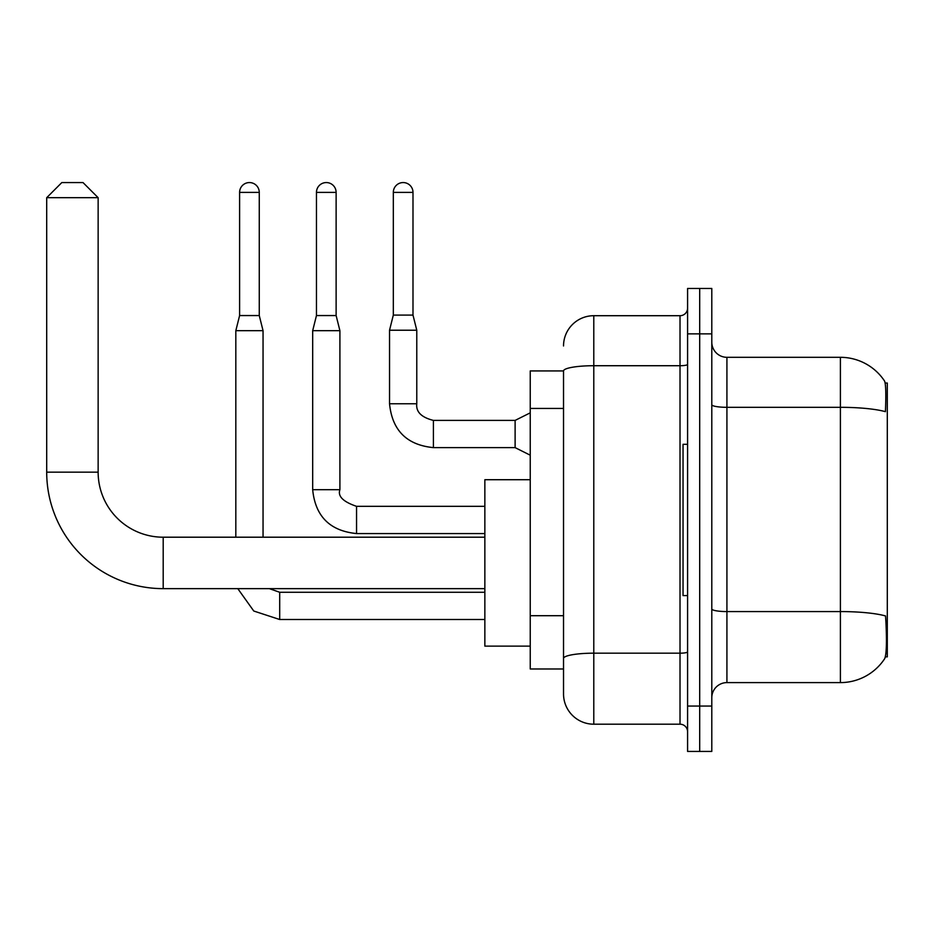 <?xml version="1.0" encoding="UTF-8"?>
<svg xmlns="http://www.w3.org/2000/svg" width="934" height="934" viewBox="0 0 934 934"><rect width="100%" height="100%" fill="white"/><g stroke="black" fill="none" stroke-linecap="round" stroke-linejoin="round"><path stroke-width="1.4" d="M885.339 656.871L887.3 656.871L887.3 383.033L885.152 383.033M563.529 370.926L530.243 370.926L530.243 668.977L563.529 668.977L563.529 693.939L563.529 370.926M726.921 682.602L840.402 682.602A52.958 52.958 0 0 0 884.673 658.692L884.673 658.692C886.483 654.43 886.903 642.23 885.922 622.079L885.525 615.95A52.958 9.2 180 0 0 840.402 611.572L840.402 357.313A52.958 52.958 0 0 1 884.37 380.757L884.37 380.757A52.958 52.958 0 0 0 840.402 357.313L726.921 357.313A15.131 15.131 0 0 1 711.801 342.183A15.131 15.131 0 0 0 726.921 357.313L726.921 682.602A15.131 15.131 0 0 0 711.801 697.721M699.694 706.046L699.694 751.438L711.801 751.438L711.801 706.046L699.694 706.046L699.694 751.438L687.587 751.438L687.587 706.046L699.694 706.046L699.694 333.858L699.694 706.046M687.587 706.046L687.587 288.466L699.694 288.466L699.694 333.858L699.694 288.466L711.801 288.466L711.801 706.046M711.801 404.691A15.131 2.627 0 0 0 726.921 407.317L840.402 407.317A52.958 9.2 180 0 1 885.42 411.672C886.144 394.241 885.852 384.037 884.556 381.037A52.958 52.958 0 0 0 840.402 357.313A52.958 52.958 0 0 1 884.556 381.037M563.529 345.965A30.262 30.262 0 0 1 593.791 315.704L593.791 724.2L680.022 724.2L680.022 315.704A7.565 7.565 0 0 0 687.587 308.138M593.791 315.704L680.022 315.704M563.529 677.302L563.529 663.689M687.587 731.766A7.565 7.565 0 0 0 680.022 724.2M593.791 724.2A30.262 30.262 0 0 1 563.529 693.939M687.587 444.304L683.046 444.304L683.046 595.6L687.587 595.6M484.851 588.642L163.193 588.642A116.493 116.493 0 0 1 46.7 472.149L46.7 197.693L61.831 182.562L83.009 182.562L98.14 197.693L46.7 197.693M163.193 588.642L163.193 537.202A65.053 65.053 0 0 1 98.14 472.149L98.14 197.693M530.243 479.714L484.851 479.714L484.851 646.13L530.243 646.13M259.267 315.552L239.606 315.552L239.606 192.392A9.83 9.83 0 0 1 249.436 182.562A9.83 9.83 0 0 1 259.267 192.392L259.267 315.552L263.049 330.683L263.049 537.202M235.823 537.202L235.823 330.683L263.049 330.683M336.123 315.552L316.463 315.552L316.463 192.392A9.83 9.83 0 0 1 326.293 182.562A9.83 9.83 0 0 1 336.123 192.392L336.123 315.552L339.906 330.683L339.906 489.696C337.571 496.223 343.117 501.768 356.554 506.333L356.554 533.548C329.936 530.944 315.307 516.315 312.68 489.696L312.68 330.683L339.906 330.683M412.991 315.097L393.319 315.097L393.319 192.392A9.83 9.83 0 0 1 403.149 182.562A9.83 9.83 0 0 1 412.991 192.392L412.991 315.097L416.774 330.227L416.774 403.757C415.852 411.824 421.397 417.381 433.411 420.405L433.411 447.608C406.792 445.004 392.163 430.376 389.536 403.757L389.536 330.227L416.774 330.227M530.243 455.197L515.113 447.631L515.113 420.405L530.243 412.84M563.529 408.438L530.243 408.438M563.529 615.704L530.243 615.704M840.402 682.602L840.402 611.572L726.921 611.572A15.131 2.627 0 0 1 711.801 608.945M711.801 333.858L687.587 333.858M687.587 651.862A7.565 1.319 0 0 1 680.022 653.181L593.791 653.181A30.262 5.254 180 0 0 563.529 658.435M563.529 370.973A30.262 5.254 180 0 1 593.791 365.719L680.022 365.719A7.565 1.319 0 0 0 687.587 364.4M46.7 472.149L98.14 472.149M484.851 619.511L279.698 619.511L253.768 611.023L237.796 588.642L253.768 611.023L279.698 619.511L253.768 611.023L237.796 588.642L253.768 611.023L279.698 619.511L253.768 611.023L237.796 588.642L253.768 611.023L279.698 619.511L253.768 611.023L237.796 588.642L253.768 611.023L279.698 619.511L279.698 592.273L269.319 588.642M239.606 192.392L259.267 192.392M484.851 533.571L356.554 533.571C329.936 530.944 315.307 516.315 312.68 489.696C315.307 516.315 329.936 530.944 356.554 533.571C329.936 530.944 315.307 516.315 312.68 489.696C315.307 516.315 329.936 530.944 356.554 533.571C329.936 530.944 315.307 516.315 312.68 489.696L339.906 489.696M316.463 192.392L336.123 192.392M515.113 447.631L433.411 447.631C406.792 445.004 392.163 430.376 389.536 403.757C392.163 430.376 406.792 445.004 433.411 447.631C406.792 445.004 392.163 430.376 389.536 403.757C392.163 430.376 406.792 445.004 433.411 447.631C406.792 445.004 392.163 430.376 389.536 403.757C392.163 430.376 406.792 445.004 433.411 447.631C406.792 445.004 392.163 430.376 389.536 403.757C392.163 430.376 406.792 445.004 433.411 447.631C406.792 445.004 392.163 430.376 389.536 403.757C392.163 430.376 406.792 445.004 433.411 447.631C406.792 445.004 392.163 430.376 389.536 403.757C392.163 430.376 406.792 445.004 433.411 447.631C406.792 445.004 392.163 430.376 389.536 403.757C392.163 430.376 406.792 445.004 433.411 447.631C406.792 445.004 392.163 430.376 389.536 403.757L416.774 403.757C415.852 411.824 421.397 417.381 433.411 420.405C421.397 417.381 415.852 411.824 416.774 403.757C415.852 411.824 421.397 417.381 433.411 420.405C421.397 417.381 415.852 411.824 416.774 403.757C415.852 411.824 421.397 417.381 433.411 420.405C421.397 417.381 415.852 411.824 416.774 403.757C415.852 411.824 421.397 417.381 433.411 420.405C421.397 417.381 415.852 411.824 416.774 403.757C415.852 411.824 421.397 417.381 433.411 420.405C421.397 417.381 415.852 411.824 416.774 403.757C415.852 411.824 421.397 417.381 433.411 420.405C421.397 417.381 415.852 411.824 416.774 403.757C415.852 411.824 421.397 417.381 433.411 420.405C421.397 417.381 415.852 411.824 416.774 403.757C415.852 411.824 421.397 417.381 433.411 420.405L515.113 420.405M393.319 192.392L412.991 192.392M484.851 537.202L163.193 537.202M484.851 592.273L279.698 592.273M239.606 315.552L235.823 330.683M312.68 489.696C315.307 516.315 329.936 530.944 356.554 533.571M484.851 506.333L356.554 506.333M316.463 315.552L312.68 330.683M389.536 403.757C392.163 430.376 406.792 445.004 433.411 447.631M416.774 403.757C415.852 411.824 421.397 417.381 433.411 420.405M393.319 315.097L389.536 330.227"/></g></svg>
